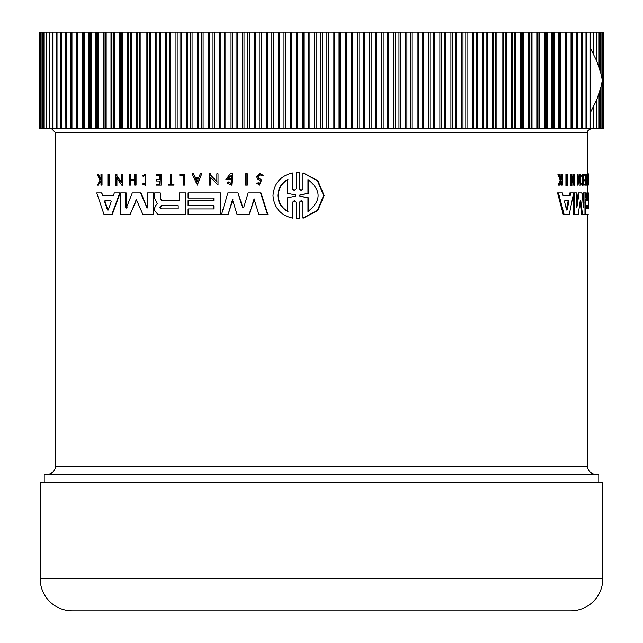 <?xml version="1.0" encoding="UTF-8"?>
<svg xmlns="http://www.w3.org/2000/svg" width="643" height="643" viewBox="0 0 643 643"><rect width="100%" height="100%" fill="white"/><g stroke="black" fill="none" stroke-linecap="round" stroke-linejoin="round"><path stroke-width="0.96" d="M40.188 578.7A32.15 32.15 0 0 0 72.337 610.85L570.663 610.85A32.15 32.15 0 0 0 602.812 578.7L602.812 482.25L40.188 482.25L40.188 578.7L602.812 578.7M297.894 172.485L299.742 172.533L299.742 188.761L300.434 190.063M298.111 172.485L299.292 172.533L299.292 188.761L301.125 190.416L302.966 188.761L302.966 172.991L303.416 172.991L317.811 180.595L324.152 195.464L317.867 210.43L303.416 218.098L302.966 218.098L302.966 202.328L301.125 200.664L299.292 202.328L299.292 218.556L296.069 218.556L296.069 202.336L294.245 200.664L292.428 202.336L292.428 218.098C280.541 215.228 274.063 207.713 272.994 195.544C274.055 183.384 280.533 175.869 292.428 172.991L292.428 188.745L293.578 190.071M301.35 200.68L299.742 202.328L299.742 218.556L297.894 218.604M294.462 200.672L292.862 202.336L292.862 218.098L292.428 218.098M292.428 172.991L292.862 172.991L292.862 188.745M108.707 174.366L109.149 174.366L109.149 185.706L107.879 185.706L107.879 174.366L108.707 174.366L108.707 185.706M246.92 173.811L247.33 173.811L247.33 185.152L245.666 185.152L245.666 173.811L246.92 173.811L246.92 185.152M184.3 174.366L184.702 185.152L184.702 174.366L179.839 174.366L179.839 175.435L183.183 175.435L180.241 175.435M168.627 184.244L170.266 184.244L170.266 174.366L171.729 174.366L171.729 184.244M171.327 174.366L171.327 184.244L173.931 184.244L173.931 185.152L168.225 185.152L168.225 184.244L170.266 184.244M145.181 174.366L145.181 185.256L145.591 185.256L145.591 174.366L142.593 175.555L143.124 176.423L145.181 175.483L145.181 184.139L143.204 183.279L144.916 184.051M145.382 175.491L143.124 176.423M97.953 174.366L100.388 179.349L100.975 178.183L100.975 174.366L101.578 174.366L101.578 185.152L100.975 185.152L100.975 180.988L100.332 180.988L98.275 185.152L97.527 185.152L100.011 180.104L97.189 174.366L98.403 174.366L100.838 179.349M101.578 174.366L102.02 174.366L102.02 185.152L101.578 185.152M100.975 180.988L98.275 185.152M258.02 182.813L259.515 183.81L260.415 180.892L257.931 179.252L256.469 176.552L259.764 173.288L263.333 175.507L261.717 175.901L259.764 174.518L257.706 176.552L258.59 178.215L261.162 179.984L259.515 185.144L256.814 183.287L258.438 182.813M259.973 174.526L258.124 176.552L259.008 178.215L261.588 179.984L259.515 185.152M156.731 179.702L159.85 179.702L156.329 179.702L156.329 181.029L159.85 181.029L156.731 181.029M160.79 174.366L161.192 185.152L161.192 174.366L156.329 174.366L156.329 175.322L159.85 175.322L156.731 175.322M156.731 184.244L159.85 184.244L156.329 184.244L156.329 185.152L160.79 185.152M134.684 180.345L130.883 180.345L130.883 185.152L129.54 185.152L129.54 174.366L130.465 174.366L130.465 179.702L134.684 179.702L134.684 174.366L135.625 174.366L135.625 185.152L134.684 185.152L134.684 180.345L130.465 180.345L130.465 185.152M130.465 174.366L130.883 174.366L130.883 179.702L134.684 179.702M135.625 174.366L136.043 174.366L136.043 185.152L135.625 185.152M201.717 173.811L197.297 185.144L192.12 173.811L193.511 173.811L195.142 177.685L198.647 177.685L200.303 173.811L201.717 173.811L196.895 185.144M193.511 173.811L195.544 177.685L198.647 177.685M210.414 173.811L210.414 175.29L216.836 182.025L216.836 173.811L218.025 173.811L218.025 185.152L210.414 177.179L210.414 185.152L209.256 185.152L209.256 173.811L210.816 173.811L210.816 175.29L217.238 182.025M218.025 173.811L218.025 185.152M210.816 177.605L210.414 185.152M116.496 174.366L116.496 175.844L121.31 182.58L121.31 174.366L122.202 174.366L122.202 185.706L116.496 177.733L116.496 185.706L115.627 185.706L115.627 174.366L116.922 174.366L116.922 175.844L121.736 182.58M122.202 174.366L122.628 174.366L122.628 185.706L122.202 185.706M116.922 178.336L116.922 185.706L116.496 185.706M231.343 185.192L232.38 173.811L232.79 173.811L231.753 185.192L227.075 183.038L228.787 181.945L230.821 183.319M231.552 175.467L228.112 178.312M230.17 178.312L230.572 179.453L230.17 178.312L227.702 178.312L231.343 175.467L231.343 183.44L228.378 181.945M101.658 192.9L102.976 195.504L113.385 195.504L114.317 192.9L119.743 192.9L111.761 214.698L104.07 214.698L96.755 192.9L101.658 192.9L102.534 195.504L113.385 195.504M119.743 192.9L120.169 192.9L112.195 214.698L111.761 214.698M188.479 200.608L213.822 200.608L213.822 198.044L188.479 198.044M213.822 198.044L188.077 198.044L188.077 192.9L220.758 192.9L220.758 214.698L188.077 214.698L188.077 208.935L213.822 208.935L213.822 205.736L188.479 205.736M188.479 208.935L213.822 208.935M160.276 192.9L160.678 199.017L161.915 200.544L179.317 200.544L179.317 192.9L185.481 192.9L185.481 214.698L158.017 214.698L154.65 210.454L154.65 207.97L155.799 205.342L157.326 203.944L154.658 198.237L154.666 192.9L160.276 192.9L160.678 199.017M185.481 192.9L185.481 214.698M242.307 207.118L242.998 207.681L243.81 207.118L248.142 192.9L261.01 192.9L267.962 214.698L258.976 214.698L254.049 198.992L249.074 214.698L237.114 214.698L232.509 199.643L228.04 214.698L221.465 214.698L227.855 192.9L238.031 192.9L242.307 207.118L243.263 207.649M254.467 198.992L249.074 214.698M232.919 199.643L228.04 214.698M238.031 192.9L242.716 207.118M126.261 208.083L132.281 192.9L141.042 192.9L147.191 208.035M146.99 208.083L146.491 207.697L147.544 207.351L147.544 192.9L153.516 192.9L153.516 214.698L143.003 214.698L136.42 199.732L130.007 214.698L120.723 214.698L120.723 192.9L125.739 192.9L125.739 207.359L127.137 207.697M136.629 199.772L130.007 214.698M125.739 192.9L126.165 192.9L126.165 207.359M566.796 185.706L565.928 185.706L565.928 174.366L567.343 174.366L567.343 185.706L566.796 185.706L566.796 174.366M587.308 185.152L586.496 185.152L586.496 184.244L587.517 184.244L587.517 174.366L587.798 185.152L587.308 185.152L587.308 184.244M586.705 184.244L586.705 174.366L587.517 174.366M582.703 183.633L582.703 175.989M583.121 174.366L582.566 176.423L581.738 176.423L581.593 175.555L582.301 174.366L583.121 174.366L583.121 185.256L582.582 183.279L581.762 183.279L581.618 184.171L582.445 184.171M583.121 185.256L582.301 185.256L581.618 184.171M561.878 178.183L560.985 178.183L560.985 174.366L562.344 174.366L562.344 185.152L561.878 185.152L561.878 180.988L561.387 180.988L559.731 185.152L559.113 185.152L561.13 180.104L558.831 174.366L559.466 174.366L561.427 179.349L561.878 174.366M561.878 185.152L560.985 185.152L560.985 182.001M559.113 185.152L558.212 185.152L560.238 180.104L557.923 174.366L558.831 174.366M585.379 179.702L585.379 175.322M585.588 175.322L584.776 175.322L584.776 174.366L586.336 174.366L586.336 185.152L585.588 185.152L585.588 184.244L586.191 184.244L586.191 181.029L585.588 181.029L585.588 179.702L586.191 179.702L586.191 175.322L585.588 175.322L585.588 174.366M585.588 185.152L584.776 185.152L584.776 184.244L585.588 184.244M585.379 184.244L585.379 181.029M585.588 181.029L584.776 181.029L584.776 179.702L585.588 179.702M579.922 185.152L579.094 185.152L579.094 180.345L578.37 180.345L578.001 185.152L578.001 174.366L578.37 179.702L579.094 179.702L579.094 174.366L580.243 174.366L580.243 185.152L579.922 180.345L578.37 180.345M578.001 185.152L577.165 185.152L577.165 174.366L578.001 174.366M573.548 180.185L573.548 174.366L574.818 174.366L574.818 185.706L571.932 177.733L571.932 185.706L571.466 185.706L571.466 174.366L571.932 174.366L571.932 175.844L574.392 182.58L574.392 174.366M574.818 185.706L573.974 185.706L571.932 180.008M571.466 185.706L570.606 185.706L570.606 174.366L571.466 174.366M563.059 195.504L569.336 195.504L569.875 192.9L570.735 192.9L570.196 195.504L563.059 195.504L562.408 192.9L558.462 192.9L564.184 214.698L569.24 214.698L573.628 192.9L576.425 192.9L576.425 207.359L576.843 207.697L579.054 192.9L581.843 192.9L583.715 207.351L583.715 192.9L584.969 192.9L584.969 214.698L582.526 214.698L580.725 200.246L580.299 200.246L578.186 214.698L574.111 214.698L574.111 192.9M564.184 214.698L563.3 214.698L557.553 192.9L558.462 192.9M587.348 200.544L587.348 192.9L588.329 192.9L588.345 208.935M584.969 197.956L585.765 203.944L584.969 203.944L584.913 202.521M582.904 202.344L582.904 192.9L583.715 192.9M582.526 214.698L581.706 214.698L580.099 201.709M574.111 214.698L573.259 214.698L573.259 194.853M576.425 205.013L578.226 192.9L579.054 192.9M587.541 174.366L587.541 132.619L55.459 132.619L55.459 466.175L587.541 466.175L587.541 214.698M587.541 192.9L587.541 185.152M259.764 173.288L262.907 175.507L261.717 175.901M263.333 175.507L262.907 175.507M460.211 474.212L307.635 474.212M587.541 466.175A8.037 8.037 0 0 0 595.579 474.212L47.421 474.212A8.037 8.037 0 0 0 55.459 466.175M598.794 482.25L598.794 474.212L44.206 474.212L44.206 482.25M586.392 208.871L586.392 205.672L588.096 205.672L588.096 208.871L586.392 208.871M564.554 201.589L564.827 200.592L568.669 200.592L568.91 201.589L567.054 210.004L566.539 210.004L564.554 201.589M161.16 208.871L159.874 207.271L161.16 205.672L178.191 205.672L178.191 208.871L161.16 208.871M161.562 205.672L160.276 207.271L161.562 208.871M104.592 201.589L104.978 200.592L110.821 200.592L111.223 201.589L108.265 210.004L107.485 210.004L104.592 201.589L105.034 201.589L107.92 210.004L108.699 210.004M105.42 200.592L105.034 201.589M307.973 197.803L299.959 196.195L299.292 195.544L299.959 194.893L307.973 193.286L307.973 179.598C321.492 190.183 321.492 200.809 307.973 211.483L307.973 197.803L308.423 197.803L308.423 211.242M308.423 179.839L308.423 193.286L300.402 194.893L299.742 195.544L300.402 196.195L308.423 197.803M287.59 211.483C281.417 207.978 278.162 202.666 277.832 195.544C278.146 188.447 281.401 183.134 287.59 179.598L287.59 193.342L295.402 194.901L295.402 196.187L287.59 197.747L287.59 211.483M288.024 179.598C281.843 183.11 278.588 188.423 278.258 195.544C278.58 202.641 281.835 207.954 288.024 211.483M603.15 32.15L603.415 128.6L603.15 32.15L602.346 32.15L602.346 128.6L603.15 128.6M602.346 32.15L601.02 32.15L601.02 73.889M601.02 86.861L601.02 128.6L602.346 128.6M601.02 32.15L599.155 32.15L599.155 67.411M599.155 93.339L599.155 128.6L601.02 128.6M599.155 32.15L596.768 32.15L596.768 60.981M596.768 99.769L596.768 128.6L599.155 128.6M596.768 32.15L593.867 32.15L593.867 54.615M593.867 106.135L593.867 128.6L596.768 128.6M593.867 32.15L590.443 32.15L590.443 48.321M590.443 112.429L590.443 128.6L593.867 128.6M590.443 32.15L586.512 32.15L586.512 128.6L590.443 128.6M577.149 32.15L582.076 32.15L582.076 128.6L577.149 128.6L577.149 32.15L572.374 32.15L572.374 128.6L566.089 128.6L566.089 32.15L560.704 32.15L560.704 128.6L559.965 128.6L559.965 32.15L554.178 32.15L554.178 128.6L553.39 128.6L553.39 32.15L547.217 32.15L547.217 128.6L546.373 128.6L546.373 32.15L539.823 32.15L539.823 128.6L538.93 128.6L538.93 32.15L532.01 32.15L532.01 128.6L531.07 128.6L531.07 32.15L523.796 32.15L523.796 128.6L522.815 128.6L522.815 32.15L515.204 32.15L515.204 128.6L514.175 128.6L514.175 32.15L506.234 32.15L506.234 128.6L505.165 128.6L505.165 32.15L496.918 32.15L496.918 128.6L495.809 128.6L495.809 32.15L487.265 32.15L487.265 128.6L486.116 128.6L486.116 32.15L477.299 32.15L477.299 128.6L476.117 128.6L476.117 32.15L467.035 32.15L467.035 128.6L465.821 128.6L465.821 32.15L456.498 32.15L456.498 128.6L455.252 128.6L455.252 32.15L445.695 32.15L445.695 128.6L444.426 128.6L444.426 32.15L434.668 32.15L434.668 128.6L433.366 128.6L433.366 32.15L423.415 32.15L423.415 128.6L422.089 128.6L422.089 32.15L411.97 32.15L411.97 128.6L410.628 128.6L410.628 32.15L400.356 32.15L400.356 128.6L398.99 128.6L398.99 32.15L388.589 32.15L388.589 128.6L387.215 128.6L387.215 32.15L376.702 32.15L376.702 128.6L375.303 128.6L375.303 32.15L364.702 32.15L364.702 128.6L363.295 128.6L363.295 32.15L352.621 32.15L352.621 128.6L351.207 128.6L351.207 32.15L340.485 32.15L340.485 128.6L339.062 128.6L339.062 32.15L328.308 32.15L328.308 128.6L326.885 128.6L326.885 32.15L316.115 32.15L316.115 128.6L314.692 128.6L314.692 32.15L303.938 32.15L303.938 128.6L302.515 128.6L302.515 32.15L291.793 32.15L291.793 128.6L290.379 128.6L290.379 32.15L279.705 32.15L279.705 128.6L278.298 128.6L278.298 32.15L267.697 32.15L267.697 128.6L266.298 128.6L266.298 32.15L255.785 32.15L255.785 128.6L254.411 128.6L254.411 32.15L244.01 32.15L244.01 128.6L242.644 128.6L242.644 32.15L232.372 32.15L232.372 128.6L231.03 128.6L231.03 32.15L220.911 32.15L220.911 128.6L219.584 128.6L219.584 32.15L209.634 32.15L209.634 128.6L208.332 128.6L208.332 32.15L198.574 32.15L198.574 128.6L197.305 128.6L197.305 32.15L187.748 32.15L187.748 128.6L186.502 128.6L186.502 32.15L177.179 32.15L177.179 128.6L175.965 128.6L175.965 32.15L166.883 32.15L166.883 128.6L165.701 128.6L165.701 32.15L156.884 32.15L156.884 128.6L155.735 128.6L155.735 32.15L147.191 32.15L147.191 128.6L146.082 128.6L146.082 32.15L137.835 32.15L137.835 128.6L136.766 128.6L136.766 32.15L128.825 32.15L128.825 128.6L127.796 128.6L127.796 32.15L120.185 32.15L120.185 128.6L119.204 128.6L119.204 32.15L111.93 32.15L111.93 128.6L110.99 128.6L110.99 32.15L104.07 32.15L104.07 128.6L103.177 128.6L103.177 32.15L96.627 32.15L96.627 128.6L95.783 128.6L95.783 32.15L89.61 32.15L89.61 128.6L88.822 128.6L88.822 32.15L83.035 32.15L83.035 128.6L82.296 128.6L82.296 32.15L76.911 32.15L76.911 128.6L76.228 128.6L76.228 32.15L71.252 32.15L71.252 128.6L70.626 128.6L70.626 32.15L65.851 32.15L65.851 128.6L65.506 32.15L60.924 32.15L60.924 128.6L60.868 32.15L49.133 32.15L49.133 128.6L60.868 128.6M46.601 128.6L49.133 128.6L49.133 32.15L46.232 32.15L46.232 128.6L46.601 32.15M52.557 32.15L52.581 128.6L52.557 32.15M43.917 128.6L46.232 128.6L46.232 32.15L43.917 32.15M56.488 32.15L56.504 128.6L56.488 32.15M60.868 32.15L60.924 128.6L65.506 128.6M42.076 128.6L43.845 128.6L43.845 32.15L42.076 32.15M65.506 32.15L65.851 128.6L70.626 128.6M40.774 128.6L41.98 128.6L41.98 32.15L40.774 32.15M70.626 32.15L71.252 32.15M40.003 128.6L40.654 128.6L40.654 32.15L40.003 32.15M71.252 128.6L76.228 128.6M76.228 32.15L76.911 32.15M39.77 128.6L39.585 32.15L39.77 128.6M76.911 128.6L82.296 128.6M82.296 32.15L83.035 32.15M83.035 128.6L88.822 128.6M88.822 32.15L89.61 32.15M89.61 128.6L95.783 128.6M95.783 32.15L96.627 32.15M96.627 128.6L103.177 128.6M103.177 32.15L104.07 32.15M104.07 128.6L110.99 128.6M110.99 32.15L111.93 32.15M111.93 128.6L119.204 128.6M119.204 32.15L120.185 32.15M120.185 128.6L127.796 128.6M127.796 32.15L128.825 32.15M128.825 128.6L136.766 128.6M136.766 32.15L137.835 32.15M137.835 128.6L146.082 128.6M146.082 32.15L147.191 32.15M147.191 128.6L155.735 128.6M155.735 32.15L156.884 32.15M156.884 128.6L165.701 128.6M165.701 32.15L166.883 32.15M166.883 128.6L175.965 128.6M175.965 32.15L177.179 32.15M177.179 128.6L186.502 128.6M186.502 32.15L187.748 32.15M187.748 128.6L197.305 128.6M197.305 32.15L198.574 32.15M198.574 128.6L208.332 128.6M208.332 32.15L209.634 32.15M209.634 128.6L219.584 128.6M219.584 32.15L220.911 32.15M220.911 128.6L231.03 128.6M231.03 32.15L232.372 32.15M232.372 128.6L242.644 128.6M242.644 32.15L244.01 32.15M244.01 128.6L254.411 128.6M254.411 32.15L255.785 32.15M255.785 128.6L266.298 128.6M266.298 32.15L267.697 32.15M267.697 128.6L278.298 128.6M278.298 32.15L279.705 32.15M279.705 128.6L290.379 128.6M290.379 32.15L291.793 32.15M291.793 128.6L302.515 128.6M302.515 32.15L303.938 32.15M303.938 128.6L314.692 128.6M314.692 32.15L316.115 32.15M316.115 128.6L326.885 128.6M326.885 32.15L328.308 32.15M328.308 128.6L339.062 128.6M339.062 32.15L340.485 32.15M340.485 128.6L351.207 128.6M351.207 32.15L352.621 32.15M352.621 128.6L363.295 128.6M363.295 32.15L364.702 32.15M364.702 128.6L375.303 128.6M375.303 32.15L376.702 32.15M376.702 128.6L387.215 128.6M387.215 32.15L388.589 32.15M388.589 128.6L398.99 128.6M398.99 32.15L400.356 32.15M400.356 128.6L410.628 128.6M410.628 32.15L411.97 32.15M411.97 128.6L422.089 128.6M422.089 32.15L423.415 32.15M423.415 128.6L433.366 128.6M433.366 32.15L434.668 32.15M434.668 128.6L444.426 128.6M444.426 32.15L445.695 32.15M445.695 128.6L455.252 128.6M455.252 32.15L456.498 32.15M456.498 128.6L465.821 128.6M465.821 32.15L467.035 32.15M467.035 128.6L476.117 128.6M476.117 32.15L477.299 32.15M477.299 128.6L486.116 128.6M486.116 32.15L487.265 32.15M487.265 128.6L495.809 128.6M495.809 32.15L496.918 32.15M496.918 128.6L505.165 128.6M505.165 32.15L506.234 32.15M506.234 128.6L514.175 128.6M514.175 32.15L515.204 32.15M515.204 128.6L522.815 128.6M522.815 32.15L523.796 32.15M523.796 128.6L531.07 128.6M531.07 32.15L532.01 32.15M532.01 128.6L538.93 128.6M538.93 32.15L539.823 32.15M539.823 128.6L546.373 128.6M546.373 32.15L547.217 32.15M547.217 128.6L553.39 128.6M553.39 32.15L554.178 32.15M554.178 128.6L559.965 128.6M559.965 32.15L560.704 32.15M560.704 128.6L566.089 128.6M566.089 32.15L566.772 32.15L566.772 128.6M571.748 128.6L571.748 32.15L566.772 32.15M571.748 32.15L572.374 32.15M572.374 128.6L577.149 128.6M582.076 32.15L582.076 128.6M586.512 32.15L582.132 32.15M582.132 128.6L586.512 128.6M601.004 86.918L602.346 80.375L601.004 73.832L596.736 60.892L590.387 48.225L590.387 112.525L596.736 99.858L601.004 86.918M198.374 178.336L196.895 181.824L195.424 178.336L198.374 178.336L195.826 178.336L197.297 181.824M566.354 209.216L568.042 201.589L567.801 200.592M587.292 208.871L587.292 205.672M308.423 193.286L307.973 193.286M567.054 210.004L566.539 210.004L567.054 210.004M264.916 474.212L90.35 474.212M302.966 172.991L317.353 180.603L323.686 195.464L317.409 210.43L302.966 218.098M297.669 172.485L296.069 172.533L296.069 188.745L294.245 190.416L292.428 188.745M184.3 185.152L183.183 185.152L183.183 175.435M173.53 184.244L173.53 185.152M145.181 185.256L142.69 184.171L143.204 183.279M159.85 181.029L159.85 184.244M159.85 175.322L159.85 179.702M232.38 173.811L230.315 173.811L225.886 179.453L230.17 179.453M220.356 192.9L220.356 214.698M213.822 205.736L188.077 205.736L188.077 200.608L213.822 200.608M160.276 199.017L161.506 200.544L179.317 200.544M260.592 192.9L267.536 214.698M153.106 192.9L153.106 214.698M140.632 192.9L146.901 207.697M126.719 207.697L125.739 207.359M588.313 174.366L588.281 185.152L588.305 173.811L587.541 173.811M582.566 176.423L583.121 175.483L583.121 184.139L582.582 183.279M578.37 179.702L579.922 179.702L579.922 174.366M570.735 192.9L573.628 192.9M588.329 198.044L588.345 192.9M588.329 205.736L588.345 200.608M585.765 203.944L585.275 210.454L585.886 214.698L588.345 214.698M584.969 192.9L586.255 192.9L586.448 200.544L588.152 200.544L588.152 192.9M585.275 192.9L585.275 197.956M580.299 200.246L580.725 200.246L580.299 200.246M299.292 172.533L299.742 172.533M299.742 218.556L299.292 218.556M210.816 175.29L210.414 175.29M116.922 175.844L116.496 175.844M588.168 174.366L587.614 174.366M587.798 185.152L588.281 185.152M587.614 175.435L588.168 175.435M582.413 175.555L581.593 175.555M561.387 180.988L561.878 180.988M560.238 180.104L561.13 180.104M585.074 214.698L585.886 214.698M584.969 202.521L585.725 202.521M259.008 178.215L258.59 178.215M300.402 196.195L299.959 196.195M49.559 32.15L49.559 128.6M53.031 32.15L53.031 128.6M44.174 128.6L44.174 32.15M57.01 32.15L57.01 128.6M42.277 128.6L42.277 32.15M61.495 32.15L61.495 128.6M40.903 128.6L40.903 32.15M66.478 32.15L66.478 128.6M40.067 128.6L40.067 32.15M71.944 32.15L71.944 128.6M77.144 32.15L77.144 128.6M77.883 32.15L77.883 128.6M83.486 32.15L83.486 128.6M84.289 32.15L84.289 128.6M90.293 32.15L90.293 128.6M91.145 32.15L91.145 128.6M97.535 32.15L97.535 128.6M98.435 32.15L98.435 128.6M105.203 32.15L105.203 128.6M106.159 32.15L106.159 128.6M113.281 32.15L113.281 128.6M114.285 32.15L114.285 128.6M121.76 32.15L121.76 128.6M122.813 32.15L122.813 128.6M130.617 32.15L130.617 128.6M131.711 32.15L131.711 128.6M139.836 32.15L139.836 128.6M140.97 32.15L140.97 128.6M149.401 32.15L149.401 128.6M150.583 32.15L150.583 128.6M159.295 32.15L159.295 128.6M160.509 32.15L160.509 128.6M169.495 32.15L169.495 128.6M170.749 32.15L170.749 128.6M179.992 32.15L179.992 128.6M181.278 32.15L181.278 128.6M190.754 32.15L190.754 128.6M192.072 32.15L192.072 128.6M201.765 32.15L201.765 128.6M203.108 32.15L203.108 128.6M213.002 32.15L213.002 128.6M214.368 32.15L214.368 128.6M224.447 32.15L224.447 128.6M225.838 32.15L225.838 128.6M236.069 32.15L236.069 128.6M237.492 32.15L237.492 128.6M247.868 32.15L247.868 128.6M249.299 32.15L249.299 128.6M259.796 32.15L259.796 128.6M261.243 32.15L261.243 128.6M271.844 32.15L271.844 128.6M273.307 32.15L273.307 128.6M283.989 32.15L283.989 128.6M285.46 32.15L285.46 128.6M296.206 32.15L296.206 128.6M297.685 32.15L297.685 128.6M308.471 32.15L308.471 128.6M309.95 32.15L309.95 128.6M320.761 32.15L320.761 128.6M322.239 32.15L322.239 128.6M333.05 32.15L333.05 128.6M334.529 32.15L334.529 128.6M345.315 32.15L345.315 128.6M346.794 32.15L346.794 128.6M357.54 32.15L357.54 128.6M359.011 32.15L359.011 128.6M369.693 32.15L369.693 128.6M371.156 32.15L371.156 128.6M381.757 32.15L381.757 128.6M383.204 32.15L383.204 128.6M393.701 32.15L393.701 128.6M395.132 32.15L395.132 128.6M405.508 32.15L405.508 128.6M406.931 32.15L406.931 128.6M417.162 32.15L417.162 128.6M418.553 32.15L418.553 128.6M428.632 32.15L428.632 128.6M429.998 32.15L429.998 128.6M439.892 32.15L439.892 128.6M441.235 32.15L441.235 128.6M450.928 32.15L450.928 128.6M452.246 32.15L452.246 128.6M461.722 32.15L461.722 128.6M463.008 32.15L463.008 128.6M472.251 32.15L472.251 128.6M473.505 32.15L473.505 128.6M482.491 32.15L482.491 128.6M483.705 32.15L483.705 128.6M492.417 32.15L492.417 128.6M493.599 32.15L493.599 128.6M502.03 32.15L502.03 128.6M503.164 32.15L503.164 128.6M511.289 32.15L511.289 128.6M512.383 32.15L512.383 128.6M520.187 32.15L520.187 128.6M521.24 32.15L521.24 128.6M528.715 32.15L528.715 128.6M529.719 32.15L529.719 128.6M536.841 32.15L536.841 128.6M537.797 32.15L537.797 128.6M544.565 32.15L544.565 128.6M545.465 32.15L545.465 128.6M551.855 32.15L551.855 128.6M552.707 32.15L552.707 128.6M558.711 32.15L558.711 128.6M559.514 32.15L559.514 128.6M565.117 32.15L565.117 128.6M565.856 32.15L565.856 128.6M571.056 32.15L571.056 128.6M576.522 32.15L576.522 128.6M577.494 32.15L577.494 128.6M581.505 32.15L581.505 128.6M585.99 32.15L585.99 128.6M589.969 32.15L589.969 128.6M593.441 106.971L593.441 128.6M593.441 32.15L593.441 53.779M596.399 100.662L596.399 128.6M596.399 32.15L596.399 60.088M598.826 94.328L598.826 128.6M598.826 32.15L598.826 66.422M600.723 88.011L600.723 128.6M600.723 32.15L600.723 72.739M602.097 81.806L602.097 128.6M602.097 32.15L602.097 78.944M602.933 32.15L602.933 128.6M603.23 32.15L603.23 128.6M299.959 194.893L300.402 194.893M568.042 201.589L568.91 201.589M299.292 188.761L299.742 188.761M299.742 202.328L299.292 202.328M292.862 202.336L292.428 202.336M261.588 179.984L261.162 179.984M136.195 200.246L135.777 200.246M584.969 205.342L585.492 205.342M55.459 132.619L51.44 128.6M39.585 32.15L39.585 128.6M298.111 218.604L297.669 218.604M587.541 132.619C587.043 131.084 588.385 129.749 591.56 128.6"/></g></svg>
